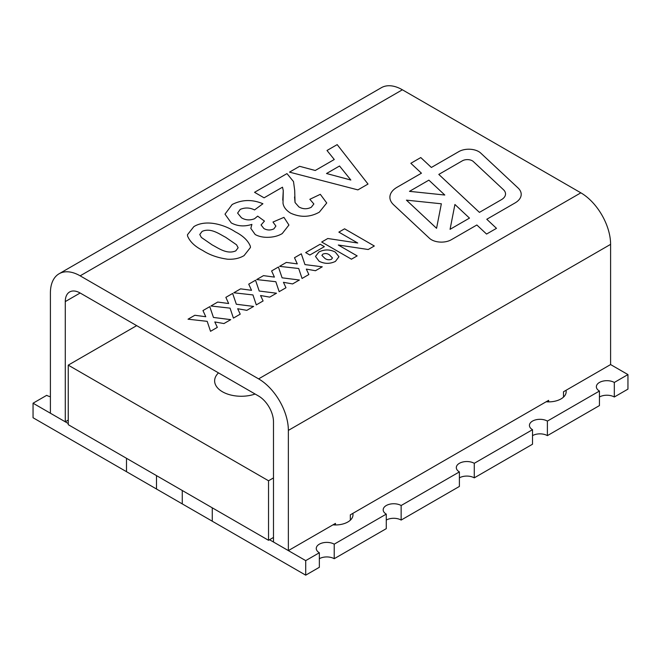<?xml version="1.0" encoding="UTF-8"?>
<svg xmlns="http://www.w3.org/2000/svg" width="661" height="661" viewBox="0 0 661 661"><rect width="100%" height="100%" fill="white"/><g stroke="black" fill="none" stroke-linecap="round" stroke-linejoin="round"><path stroke-width="0.99" d="M546.151 401.772A17.525 10.122 0 0 0 566.155 391.758A17.525 10.122 0 0 0 565.981 390.32M332.979 524.851A17.525 10.122 0 0 0 352.982 514.828A17.525 10.122 0 0 0 352.809 513.399M50.401 396.716A10.518 6.073 0 0 1 46.683 395.336L33.05 403.202L33.05 417.744L156.492 489L156.492 475.614M156.492 489.016L182.271 503.897L182.271 490.503L182.271 503.897L212.264 521.198L212.264 507.813M126.499 471.698L126.499 458.304L126.499 471.698M33.05 403.202L68.248 423.527M563.503 397.112L563.503 391.758L610.599 364.566L627.95 374.58L627.95 389.122L614.317 396.997A10.518 6.073 0 0 0 599.444 396.997M212.264 521.215L305.713 575.161L305.713 560.627L269.523 539.731M627.95 374.58L614.317 382.455A10.518 6.073 0 0 0 602.857 381.141A10.518 6.073 0 0 0 596.362 386.743A10.518 6.073 0 0 0 599.444 391.039L599.444 405.581L547.391 435.632A10.518 6.073 0 0 0 532.518 435.632M599.444 391.039L547.391 421.09A10.518 6.073 0 0 0 535.931 419.776A10.518 6.073 0 0 0 529.436 425.387A10.518 6.073 0 0 0 532.518 429.683L532.518 444.217L474.268 477.853A10.518 6.073 0 0 0 459.395 477.853M532.518 429.683L474.268 463.311A10.518 6.073 0 0 0 462.807 461.998A10.518 6.073 0 0 0 456.313 467.6A10.518 6.073 0 0 0 459.395 471.896L459.395 486.438L401.144 520.067A10.518 6.073 0 0 0 386.272 520.067M459.395 471.896L401.144 505.525A10.518 6.073 0 0 0 389.684 504.211A10.518 6.073 0 0 0 383.19 509.821A10.518 6.073 0 0 0 386.272 514.118L386.272 528.651L334.218 558.71A10.518 6.073 0 0 0 319.346 558.71M386.272 514.118L334.218 544.168A10.518 6.073 0 0 0 322.758 542.855A10.518 6.073 0 0 0 316.264 548.456A10.518 6.073 0 0 0 319.346 552.753L319.346 567.295L305.713 575.161M319.346 552.753L305.713 560.627M614.317 382.455L614.317 396.997M334.218 544.168L334.218 558.71M401.144 505.525L401.144 520.067M474.268 463.311L474.268 477.853M547.391 421.09L547.391 435.632M431.476 239.745A14.021 8.097 0 0 0 451.306 239.745L476.854 224.996L486.562 234.06L496.485 228.334L486.785 219.262L515.051 202.944A21.036 12.146 0 0 0 521.207 194.359A21.036 12.146 0 0 0 518.067 187.98L480.712 153.055A14.021 8.097 0 0 0 458.866 151.584L431.369 167.456L420.776 157.558L410.845 163.292L421.437 173.19L397.079 187.253A24.54 14.17 0 0 0 389.891 197.275A24.54 14.17 0 0 0 393.551 204.72L429.46 238.282A14.021 8.097 0 0 0 431.476 239.745M80.146 275.835L258.616 378.877L580.854 192.83L402.384 89.789L80.146 275.835A42.064 24.283 -120 0 0 59.11 273.753A42.064 24.283 -120 0 0 50.401 293.005L50.401 413.224L65.274 421.809L65.274 301.598L80.146 293.005L258.616 396.046A21.036 12.146 -120 0 1 273.489 421.809L273.489 542.02L288.361 550.605L335.458 523.413L335.458 524.95M315.495 256.468L318.891 252.015C324.344 249.263 329.798 249.28 335.259 252.064L338.961 256.724L335.458 261.384C329.963 264.028 324.518 263.979 319.106 261.227L315.495 256.468L318.891 252.006C324.344 249.271 329.798 249.288 335.259 252.064L338.961 256.732M294.492 257.732L301.292 253.807L304.977 264.607L322.271 266.796L315.471 270.721L306.324 269.101L308.852 274.538L302.052 278.463L298.706 268.506L279.553 266.358L286.353 262.425L297.293 263.888L294.492 257.732M248.734 284.147L255.534 280.223L259.211 291.03L276.505 293.211L269.705 297.136L260.558 295.517L263.095 300.962L256.294 304.886L252.948 294.93L233.796 292.773L240.596 288.849L251.535 290.311L248.734 284.147L255.534 280.223L259.211 291.03L276.496 293.22M202.968 310.571L209.768 306.646L213.453 317.445L230.747 319.635L223.947 323.56L214.8 321.94L217.329 327.377L210.537 331.301L207.182 321.345L188.03 319.197L194.83 315.272L205.769 316.726L202.968 310.571L209.768 306.646L213.453 317.454L230.739 319.643M232.151 204.513C242.009 199.498 252.262 199.242 262.913 203.753L254.551 209.934C249.833 207.562 245.057 207.38 240.216 209.397L237.605 213.082L241.43 217.766C245.528 220.229 249.908 220.543 254.576 218.717L257.658 216.13L264.458 221.088L261.062 224.947L263.879 228.532C267.127 230.35 270.465 230.458 273.894 228.855L275.901 226.062L272.976 222.038L283.941 217.362L288.923 225.029L282.239 233.573C278.017 236.109 272.877 237.357 266.829 237.324C262.31 237.258 258.426 236.324 255.187 234.515L250.825 228.4L251.899 224.385C244.43 226.797 237.555 226.302 231.267 222.914L224.996 214.156L232.151 204.522C242.009 199.506 252.262 199.25 262.913 203.753M357.907 189.889L289.501 172.133L299.615 166.299L315.239 170.488L334.268 159.508L327.005 150.485L337.176 144.619L368.012 184.055L357.907 189.889M282.503 187.187L264.086 197.821L254.551 192.318L286.965 173.603L293.501 181.56L294.699 190.409L295.046 202.514L298.888 206.91C302.912 209.223 307.035 209.339 311.273 207.273L313.859 203.968L309.844 199.292L320.312 194.326L326.732 202.968L319.337 212.156C310.092 217.32 300.524 217.651 290.633 213.156C286.114 210.363 283.569 207.042 283.007 203.2L283.272 190.583L282.503 187.187M187.468 234.738L193.855 226.632C206.579 218.766 225.492 225.261 235.242 231.813C242.967 235.737 247.999 240.53 250.329 246.189L250.445 247.511L244.058 255.617C239.546 258.319 234.068 259.525 227.624 259.219C217.824 257.856 209.52 254.939 202.729 250.469C194.978 246.536 189.93 241.736 187.584 236.06L187.468 234.729L193.855 226.624C206.579 218.766 225.492 225.261 235.242 231.813C242.967 235.729 247.999 240.521 250.329 246.181L250.445 247.52M225.855 297.359L232.647 293.434L236.332 304.234L253.626 306.423L246.826 310.348L237.679 308.728L240.216 314.165L233.416 318.09L230.061 308.142L210.917 305.985L217.717 302.06L228.656 303.515L225.855 297.359L232.647 293.434L236.332 304.242L253.617 306.431M271.613 270.944L278.413 267.011L282.098 277.818L299.383 280.008L292.592 283.933L283.445 282.313L285.973 287.75L279.173 291.675L275.827 281.718L256.675 279.562L263.475 275.637L274.414 277.099L271.613 270.944L278.413 267.011L282.098 277.818L299.375 280.008M338.862 232.118L344.579 228.822L374.324 245.991L368.218 249.511L338.3 245.008L357.163 255.898L351.437 259.195L321.692 242.025L327.798 238.505L357.725 243.017L338.853 232.118L344.579 228.813L374.316 245.991M305.688 252.593L320.172 244.231L324.361 246.652L309.877 255.014L305.679 252.593L320.172 244.231L324.361 246.652M68.248 420.09L65.274 421.809M350.33 520.182L350.33 514.828L548.63 400.343L548.63 401.871M580.854 192.83A42.064 24.283 60 0 1 610.599 244.355L610.599 364.566M288.361 550.605L288.361 430.394A42.064 24.283 -120 0 0 258.616 378.877M80.146 293.005A21.036 12.146 -120 0 0 69.628 291.964A21.036 12.146 -120 0 0 65.274 301.598M59.11 273.753L381.347 87.706A42.064 24.283 60 0 1 402.384 89.789M289.51 172.141L299.615 166.299M299.615 166.308L315.239 170.497L334.268 159.508M327.005 150.493L337.176 144.619L368.003 184.055M326.526 173.521L350.842 180.032L339.539 166.002L326.526 173.513L350.842 180.023M254.551 192.318L286.965 173.603L293.501 181.568L294.699 190.418M294.55 196.92L295.046 202.514L298.888 206.91M298.888 206.918C302.912 209.223 307.035 209.347 311.273 207.273L313.859 203.976M309.852 199.292L320.312 194.326L326.732 202.968M282.743 200.151L283.272 190.599M237.605 213.082L241.43 217.766C245.528 220.237 249.908 220.551 254.576 218.725L257.658 216.13L264.458 221.088M261.062 224.947L263.879 228.532C267.127 230.359 270.465 230.466 273.894 228.855L275.901 226.062M272.985 222.046L283.941 217.362M283.941 217.37L288.923 225.037M250.825 228.4L251.899 224.385M224.996 214.156L232.151 204.522M199.771 234.49L201.365 237.448L212.264 244.967C218.345 248.057 227.054 254.749 235.795 250.85L238.142 247.759L236.547 244.793L225.608 237.258C219.543 234.201 210.818 227.467 202.117 231.4L199.771 234.49L201.365 237.456L212.264 244.967C218.345 248.057 227.054 254.741 235.795 250.85L238.142 247.759M214.8 321.948L217.329 327.377M188.038 319.197L194.83 315.272L205.769 316.726M237.679 308.737L240.207 314.173M210.925 305.985L217.717 302.06L228.656 303.515M260.558 295.525L263.095 300.962M233.804 292.773L240.596 288.849L251.535 290.311M283.445 282.313L285.973 287.75M256.683 279.562L263.475 275.637L274.414 277.099M294.5 257.732L301.292 253.807L304.977 264.615L322.262 266.796M306.324 269.101L308.852 274.538M279.562 266.358L286.353 262.425L297.293 263.888M338.3 245.016L357.155 255.898M321.7 242.025L327.798 238.505L357.725 243.017M321.907 255.419L324.964 258.443C326.889 259.831 329.046 260.12 331.434 259.31L332.466 257.955L329.368 254.815C327.402 253.452 325.245 253.213 322.89 254.105L321.907 255.419L324.964 258.451C326.889 259.831 329.046 260.112 331.434 259.302L332.466 257.964M421.437 173.199L397.079 187.261A24.54 14.17 0 0 0 389.891 197.275M521.207 194.359A21.036 12.146 0 0 0 518.067 187.98L480.712 153.063A14.021 8.097 0 0 0 458.866 151.592L431.369 167.464L420.776 157.558L410.853 163.292M496.485 228.334L486.785 219.262M406.432 200.151L436.566 228.309L441.35 203.786L406.432 200.143L436.566 228.301L441.35 203.786M438.805 174.421L479.423 212.379L501.426 199.672A14.021 8.097 0 0 0 505.533 193.946L505.533 193.946A14.021 8.097 0 0 0 503.442 189.69L473.317 161.532A7.015 4.049 0 0 0 462.394 160.797L438.805 174.413L479.423 212.379L501.426 199.672A14.021 8.097 0 0 0 505.533 193.946L505.533 193.946M409.481 191.351L444.795 195.028L428.873 180.147L409.481 191.343L444.795 195.028M450.067 229.326L469.492 218.113L454.917 204.48L450.067 229.326L469.492 218.105M218.502 372.887A26.638 15.385 0 0 0 214.627 380.876A26.638 15.385 0 0 0 228.21 394.286A26.638 15.385 0 0 0 255.105 394.022M136.662 325.642L68.248 365.136L68.248 424.668L268.531 540.301L273.489 537.443M68.248 365.136L268.531 480.77L268.531 540.301M268.531 480.77L273.489 477.903M288.361 430.394L610.599 244.355"/></g></svg>
